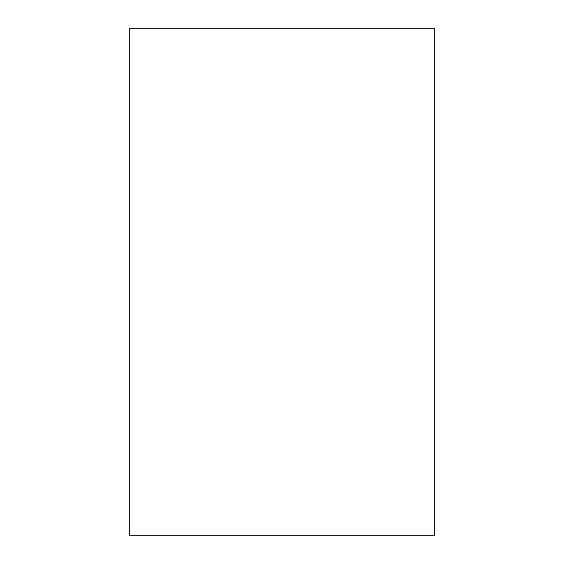 <?xml version="1.0" encoding="UTF-8"?>
<svg xmlns="http://www.w3.org/2000/svg" width="564" height="564" viewBox="0 0 564 564"><rect width="100%" height="100%" fill="white"/><g stroke="black" fill="none" stroke-linecap="round" stroke-linejoin="round"><path stroke-width="0.85" d="M434.28 28.2L129.72 28.2L129.72 535.8L434.28 535.8L434.28 28.2"/></g></svg>
